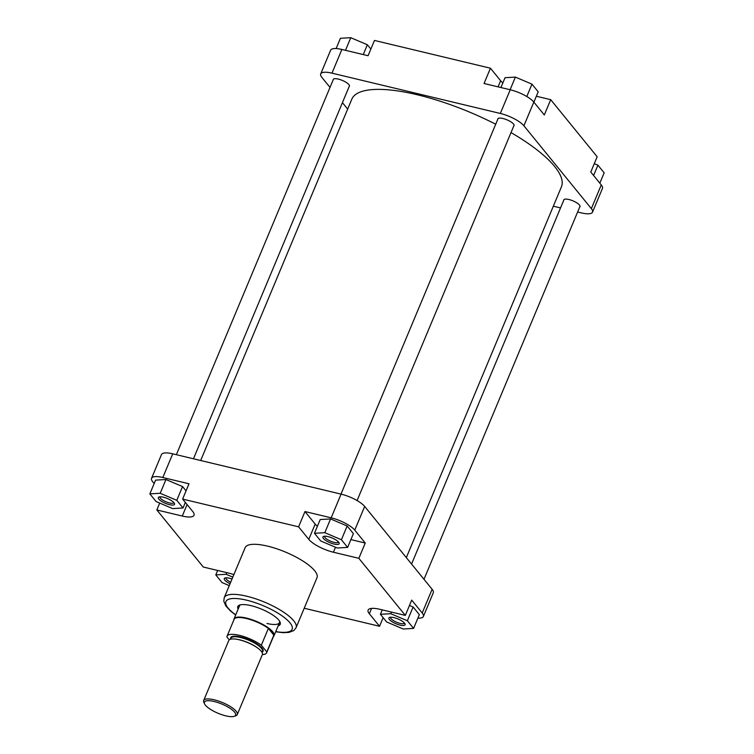 <?xml version="1.0" encoding="UTF-8"?>
<svg xmlns="http://www.w3.org/2000/svg" width="754" height="754" viewBox="0 0 754 754"><rect width="100%" height="100%" fill="white"/><g stroke="black" fill="none" stroke-linecap="round" stroke-linejoin="round"><path stroke-width="1.13" d="M200.668 460.515L351.816 99.179A113.6 33.515 22.7 0 1 417.348 94.778A113.6 33.515 22.7 0 1 495.708 124.231M511.014 132.581A113.6 33.515 22.7 0 1 561.419 186.86L406.331 557.611M333.183 79.839A8.784 2.592 22.7 0 1 333.937 78.85A8.784 2.592 22.7 0 1 338.301 79.085A8.784 2.592 22.7 0 1 349.347 85.296A8.784 2.592 22.7 0 1 349.177 86.531M497.791 119.245A8.784 2.592 22.7 0 1 498.554 118.255A8.784 2.592 22.7 0 1 502.918 118.491A8.784 2.592 22.7 0 1 513.964 124.702A8.784 2.592 22.7 0 1 513.794 125.937M563.747 200.262A8.784 2.592 22.7 0 1 564.51 199.273A8.784 2.592 22.7 0 1 568.865 199.499A8.784 2.592 22.7 0 1 579.911 205.719A8.784 2.592 22.7 0 1 579.741 206.954M577.63 212.015L581.268 212.882A19.51 5.759 -157.3 0 0 592.521 212.128A19.51 5.759 -157.3 0 0 591.353 208.632L523.907 125.777A19.51 5.759 -157.3 0 0 500.326 113.458L331.967 73.157A19.51 5.759 -157.3 0 0 320.714 73.911L330.629 50.216A19.51 5.759 22.7 0 1 341.882 49.462L368.075 55.73L374.465 40.443L490.449 68.209L484.049 83.496L510.241 89.764A19.51 5.759 22.7 0 1 533.823 102.082L544.313 114.966L550.712 99.679L536.348 96.239M550.712 99.679L597.168 156.757L590.778 172.044L601.268 184.928A19.51 5.759 22.7 0 1 602.437 188.434L592.521 212.128M560.542 207.925L553.332 206.2M320.714 73.911A19.51 5.759 -157.3 0 0 321.883 77.408L330.016 87.407M347.669 109.094L342.429 102.657M502.852 82.931A20.377 6.013 22.7 0 1 500.637 80.725L490.449 68.209M336.133 48.558L340.422 38.303L350.77 37.7L367.358 44.75L370.864 49.057M367.358 44.75L363.249 54.571M350.77 37.7L345.492 50.32M594.293 163.627L597.922 165.173L604.152 172.826L599.826 183.165M597.922 165.173L593.596 175.512M500.929 87.53L505.039 77.709L515.387 77.106L531.975 84.156L538.205 91.809L533.879 102.148M515.387 77.106L510.109 89.726M531.975 84.156L526.801 96.531M230.055 583.747A8.784 2.592 22.7 0 1 224.984 577.988A8.784 2.592 22.7 0 1 229.348 578.214A8.784 2.592 22.7 0 1 232.025 579.034M163.392 497.206A8.784 2.592 22.7 0 1 174.447 503.418A8.784 2.592 22.7 0 1 169.462 504.662A8.784 2.592 22.7 0 1 160.498 500.618A8.784 2.592 22.7 0 1 159.037 496.971A8.784 2.592 22.7 0 1 163.392 497.206M160.065 496.792A7.483 2.205 -157.3 0 0 160.008 496.905A7.483 2.205 -157.3 0 0 169.499 502.965A7.483 2.205 -157.3 0 0 173.806 502.673A7.483 2.205 -157.3 0 0 173.844 502.56M328.009 536.612A8.784 2.592 22.7 0 1 339.064 542.823A8.784 2.592 22.7 0 1 334.079 544.068A8.784 2.592 22.7 0 1 325.115 540.024A8.784 2.592 22.7 0 1 323.654 536.377A8.784 2.592 22.7 0 1 328.009 536.612M324.682 536.198A7.483 2.205 -157.3 0 0 324.625 536.311A7.483 2.205 -157.3 0 0 334.116 542.371A7.483 2.205 -157.3 0 0 338.423 542.079A7.483 2.205 -157.3 0 0 338.461 541.966M393.965 617.63A8.784 2.592 22.7 0 1 405.011 623.841A8.784 2.592 22.7 0 1 400.035 625.085A8.784 2.592 22.7 0 1 391.072 621.042A8.784 2.592 22.7 0 1 389.601 617.394A8.784 2.592 22.7 0 1 393.965 617.63M390.629 617.215A7.483 2.205 -157.3 0 0 390.572 617.319A7.483 2.205 -157.3 0 0 400.063 623.388A7.483 2.205 -157.3 0 0 404.38 623.096A7.483 2.205 -157.3 0 0 404.408 622.983M238.141 609.128A22.978 6.777 22.7 0 1 239.659 605.047A22.978 6.777 22.7 0 1 251.063 605.66A22.978 6.777 22.7 0 1 279.979 621.918A22.978 6.777 22.7 0 1 278.141 625.858M266.982 623.473A21.677 6.4 -157.3 0 0 279.489 622.634A21.677 6.4 -157.3 0 0 279.546 621.126M267.613 546.141A38.935 11.489 -157.3 0 0 245.154 547.649L224.211 597.715A38.935 11.489 22.7 0 1 246.671 596.207A38.935 11.489 22.7 0 1 296.049 627.771L316.991 577.696A38.935 11.489 -157.3 0 0 267.613 546.141M417.867 618.148A19.51 5.759 -157.3 0 0 423.371 616.489A19.51 5.759 -157.3 0 0 422.212 612.993L411.712 600.109L405.322 615.396L379.884 609.307A20.377 6.013 -157.3 0 0 368.122 610.09A20.377 6.013 -157.3 0 0 369.337 613.747L379.535 626.272L304.22 608.242M413.578 628.402L407.349 620.749L390.77 613.699L380.412 614.303L386.642 621.956L403.23 629.006L413.578 628.402L419.337 614.642L413.107 606.989L409.479 605.453M350.893 539.591L365.247 543.031L354.757 530.137A19.51 5.759 -157.3 0 0 331.176 517.819L304.993 511.551L315.181 524.077A20.377 6.013 -157.3 0 0 317.396 526.283M347.632 547.395L353.39 533.634L347.16 525.981L330.572 518.931L320.214 519.534L314.465 533.285L320.695 540.948L337.274 547.998L347.632 547.395L341.402 539.741L324.814 532.682L314.465 533.285M233.872 574.623A20.377 6.013 -157.3 0 0 228.735 573.125L203.288 567.027L156.832 509.949L182.27 516.047A20.377 6.013 -157.3 0 0 194.023 515.255A20.377 6.013 -157.3 0 0 192.807 511.598L182.619 499.082L189.009 483.785L162.817 477.518A19.51 5.759 -157.3 0 0 151.563 478.281A19.51 5.759 -157.3 0 0 152.732 481.778L154.174 483.55M186.049 490.882L182.543 486.575L165.955 479.525L155.607 480.119L149.848 493.879L156.078 501.533L172.666 508.592L183.015 507.989L176.785 500.326L160.197 493.276L149.848 493.879M240.526 604.802A21.677 6.4 -157.3 0 0 239.489 605.905L234.032 618.949A21.677 6.4 -157.3 0 0 233.881 619.863M331.176 517.819L341.091 494.124L172.732 453.823L162.817 477.518M341.091 494.124A19.51 5.759 22.7 0 1 364.672 506.443L432.117 589.298A19.51 5.759 22.7 0 1 433.286 592.795L423.371 616.489M151.563 478.281L161.479 454.577A19.51 5.759 22.7 0 1 172.732 453.823M405.322 615.396L358.857 558.318L333.419 552.23A20.377 6.013 -157.3 0 1 308.791 539.364L298.593 526.839L182.619 499.082M159.707 503.078L156.832 509.949M383.136 617.649L379.535 626.272M304.993 511.551L298.593 526.839M365.247 543.031L358.857 558.318M226.012 577.809A7.483 2.205 -157.3 0 0 225.955 577.913A7.483 2.205 -157.3 0 0 230.686 582.239M232.816 577.13L226.153 574.294L215.795 574.897L222.025 582.55L229.263 585.632M226.153 574.294L226.831 572.663M215.795 574.897L217.652 570.467M176.785 500.326L182.543 486.575M183.015 507.989L185.343 502.428M160.197 493.276L165.955 479.525M341.402 539.741L347.16 525.981M324.814 532.682L330.572 518.931M390.77 613.699L391.449 612.069M407.349 620.749L413.107 606.989M380.412 614.303L382.269 609.873M225.842 715.857A16.908 4.986 -157.3 0 0 234.249 716.3A16.908 4.986 -157.3 0 0 231.421 709.278A16.908 4.986 -157.3 0 0 214.155 701.493A16.908 4.986 -157.3 0 0 204.57 703.887A16.908 4.986 -157.3 0 0 225.842 715.857M204.57 703.887L203.863 702.37A18.209 5.372 22.7 0 1 203.684 700.494A18.209 5.372 22.7 0 1 214.183 699.797A18.209 5.372 22.7 0 1 237.284 714.556A18.209 5.372 22.7 0 1 235.823 715.744L234.249 716.3M273.485 636.433A21.677 6.4 -157.3 0 0 274.032 635.679A21.677 6.4 -157.3 0 0 246.539 618.11A21.677 6.4 -157.3 0 0 234.032 618.949M262.364 654.585A21.461 6.334 -157.3 0 0 266.662 652.747L273.693 635.933A21.461 6.334 -157.3 0 0 273.843 635.132A21.461 6.334 -157.3 0 0 268.367 628.402A21.461 6.334 -157.3 0 0 246.473 618.534A21.461 6.334 -157.3 0 0 234.098 619.364L227.058 636.178A21.461 6.334 -157.3 0 0 226.907 636.979L229.254 639.854M237.284 714.556L262.383 654.547A18.209 5.372 -157.3 0 0 239.282 639.788A18.209 5.372 -157.3 0 0 228.782 640.495L203.684 700.494M266.662 652.747A21.461 6.334 -157.3 0 0 266.812 651.946L273.843 635.132L268.367 628.402L261.327 645.217A21.461 6.334 -157.3 0 0 240.62 635.641A21.461 6.334 -157.3 0 0 227.058 636.178M261.327 645.217L266.812 651.946M341.882 49.462L331.967 73.157M500.326 113.458L510.241 89.764M533.823 102.082L523.907 125.777M591.353 208.632L601.268 184.928M498.074 86.851L500.637 80.725M275.757 631.569A35.9 10.594 -157.3 0 0 289.008 621.711A35.9 10.594 -157.3 0 0 246.605 600.175A35.9 10.594 -157.3 0 0 235.757 614.84M422.212 612.993L432.117 589.298M364.672 506.443L354.757 530.137M187.077 504.558L182.27 516.047M335.502 547.244L333.419 552.23M315.181 524.077L308.791 539.364M371.581 608.393L369.337 613.747M236.86 639.288A17.125 5.052 22.7 0 1 239.819 639.863A17.125 5.052 22.7 0 1 257.566 647.95M262.09 652.446L262.505 651.456A17.125 5.052 -157.3 0 0 240.78 637.573A17.125 5.052 -157.3 0 0 230.903 638.233L230.488 639.222M230.62 638.911A17.559 5.184 22.7 0 1 240.79 637.007A17.559 5.184 22.7 0 1 258.198 644.717A17.559 5.184 22.7 0 1 262.222 652.125M333.494 79.085L176.37 454.7M349.488 85.777L193.458 458.79M224.211 597.715L223.806 601.277L225.917 606.075L230.592 611.098L235.672 615.028M275.672 631.758L282.891 632.672L288.98 632.408L293.787 630.561L296.049 627.771M279.489 622.634L274.032 635.679M564.058 199.508L411.571 564.049M580.062 206.2L423.984 579.308M498.111 118.491L340.987 494.106M514.105 125.192L357.085 500.562"/></g></svg>
